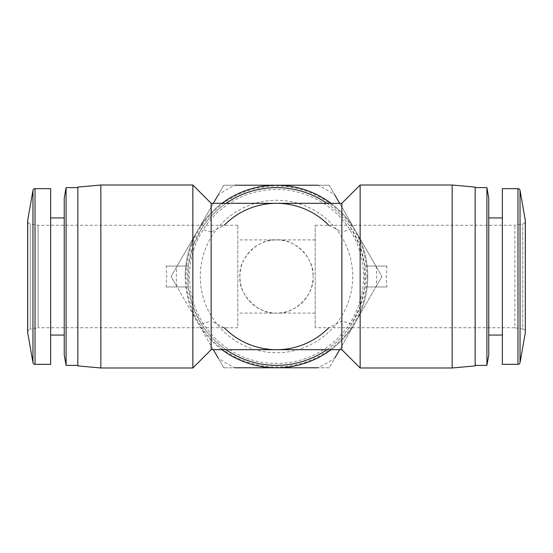 <?xml version="1.0" encoding="UTF-8"?>
<svg xmlns="http://www.w3.org/2000/svg" width="553" height="553" viewBox="0 0 553 553"><rect width="100%" height="100%" fill="white"/><g stroke="black" fill="none" stroke-linecap="round" stroke-linejoin="round"><path stroke-width="0.41" stroke-dasharray="2.77 2.07" d="M315.189 327.735L315.189 225.265L315.189 327.735L514.891 327.735L514.891 225.265L514.891 327.735L522.758 329.118L522.758 223.882L522.758 329.118A3.138 3.138 0 0 1 525.35 332.139M315.189 225.265L514.891 225.265L522.758 223.882A3.138 3.138 0 0 0 525.35 220.792L525.35 332.208M237.811 225.265L38.109 225.265L30.242 223.882A3.138 3.138 0 0 1 27.65 220.792L27.65 332.208A3.138 3.138 0 0 1 30.242 329.118L30.242 223.882L30.242 329.118L38.109 327.735L38.109 225.265L38.109 327.735L237.811 327.735L237.811 225.265L237.811 327.735M239.905 276.5C238.267 258.396 258.396 238.267 276.5 239.905C294.604 238.267 314.733 258.396 313.095 276.5A36.595 36.595 90 0 0 276.5 239.905A36.595 36.595 90 0 0 239.905 276.5A36.595 36.595 90 0 0 276.5 313.095A36.595 36.595 90 0 0 313.095 276.5C314.733 294.604 294.604 314.733 276.5 313.095C258.396 314.733 238.267 294.604 239.905 276.5M352.731 276.5A76.231 76.231 -90 0 1 276.5 352.731A76.231 76.231 -90 0 1 200.269 276.5A76.231 76.231 -90 0 1 276.5 200.269A76.231 76.231 -90 0 1 352.731 276.5M363.515 276.5A87.015 87.015 -90 0 1 276.5 363.515A87.015 87.015 -90 0 1 189.485 276.5A87.015 87.015 -90 0 1 276.5 189.485A87.015 87.015 -90 0 1 363.515 276.5M366.943 276.5A90.443 90.443 -90 0 1 276.5 366.943A90.443 90.443 -90 0 1 186.057 276.5A90.443 90.443 -90 0 1 276.5 186.057A90.443 90.443 -90 0 1 366.943 276.5M185.22 276.5A91.28 91.28 -90 0 1 355.551 230.857A91.28 91.28 -90 0 1 276.5 367.78A91.28 91.28 -90 0 1 185.22 276.5M176.815 286.406A100.176 100.176 90 0 1 176.815 266.594L223.799 185.22L329.201 185.22L381.902 276.5L355.551 322.143L329.201 367.78L223.799 367.78L171.098 276.5L176.815 286.406L171.098 276.5L213.354 203.31M339.646 203.31L376.185 266.594A100.176 100.176 -90 0 1 376.185 286.406L339.646 349.69M502.345 364.33L502.345 188.67M50.655 188.67L50.655 364.33M326.92 203.31A88.874 88.874 0 0 1 351.597 228.963L360.148 246.465L364.759 266.041L364.759 286.959L360.148 306.535L351.597 324.037A88.874 88.874 0 0 1 326.92 349.69M276.5 187.626A88.874 88.874 0 0 1 365.374 276.5A88.874 88.874 0 0 1 276.5 365.374M100.84 367.987L100.84 185.013M166.114 266.041L188.241 266.041L166.114 266.041L166.716 276.5L166.114 286.959L188.241 286.959L188.241 266.041L192.852 246.465L201.403 228.963A88.874 88.874 0 0 1 226.08 203.31A88.874 88.874 0 0 0 226.08 349.69A88.874 88.874 0 0 1 201.403 324.037L192.852 306.535L188.241 286.959L166.114 286.959M192.852 306.535L192.852 367.987M351.597 228.963L341.851 232.032L341.851 203.31M360.148 185.013L360.148 246.465M386.886 286.959L364.759 286.959L386.886 286.959L386.284 276.5L386.886 266.041L364.759 266.041L386.886 266.041M452.16 185.013L452.16 367.987M360.148 306.535L360.148 367.987M211.149 203.31L211.149 232.032L224.221 225.278A73.19 73.19 0 0 1 224.228 225.265M211.149 232.032L201.403 228.963M488.755 354.922L488.755 198.078M64.245 198.078L64.245 354.922M77.842 365.899L77.842 187.101M328.772 225.265A73.19 73.19 0 0 1 328.779 225.278L341.851 232.032M328.779 225.278C314.291 210.97 296.864 203.649 276.5 203.31C256.136 203.649 238.709 210.97 224.221 225.278M475.158 187.101L475.158 365.899M486.91 365.374L486.91 187.626M66.09 187.626L66.09 365.374M331.047 203.31A91.28 91.28 -90 0 1 331.047 349.69M223.799 367.78L218.082 357.874A100.176 100.176 -90 0 0 235.239 367.78L223.799 367.78M213.354 349.69L171.098 276.5L176.815 266.594M329.201 367.78L317.761 367.78A100.176 100.176 -90 0 0 334.918 357.874L329.201 367.78M376.185 266.594L381.902 276.5L376.185 286.406M329.201 185.22L334.918 195.126A100.176 100.176 -90 0 0 317.761 185.22L329.201 185.22M223.799 185.22L235.239 185.22A100.176 100.176 -90 0 0 218.082 195.126L223.799 185.22M221.953 349.69A91.28 91.28 -90 0 1 221.953 203.31M502.345 276.5L502.345 217.944L502.345 276.5M50.655 276.5L50.655 217.944L50.655 276.5M192.852 185.013L192.852 246.465M201.403 324.037L211.149 320.968L211.149 349.69M351.597 324.037L341.851 320.968L328.779 327.722A73.19 73.19 0 0 1 328.772 327.735M224.228 327.735A73.19 73.19 0 0 1 224.221 327.722L211.149 320.968M341.851 349.69L341.851 320.968M224.221 327.722C238.709 342.031 256.136 349.351 276.5 349.69C296.864 349.351 314.291 342.031 328.779 327.722M77.842 276.5L77.842 187.626L77.842 276.5M475.158 276.5L475.158 187.626L475.158 276.5M525.302 332.754L525.302 220.246M27.698 220.246L27.698 332.754M520.041 362.602L520.041 190.398M517.981 364.33L517.981 188.67M35.019 188.67L35.019 364.33M32.959 190.398L32.959 362.602M315.189 239.905L237.811 239.905M315.189 313.095L237.811 313.095"/><path stroke-width="0.83" d="M525.35 332.139A3.138 3.138 0 0 1 525.302 332.754L520.041 362.602A2.094 2.094 0 0 1 517.981 364.33L517.981 188.67A2.094 2.094 0 0 1 520.041 190.398L520.041 362.602M525.35 220.792A3.138 3.138 0 0 0 525.302 220.246L525.302 332.754L525.35 220.792M27.698 220.246L27.698 332.754A3.138 3.138 0 0 1 27.65 332.208L27.65 220.792A3.138 3.138 0 0 1 27.698 220.246L32.959 190.398A2.094 2.094 0 0 1 35.019 188.67L50.655 188.67L50.655 364.33L35.019 364.33A2.094 2.094 0 0 1 32.959 362.602L32.959 190.398M517.981 188.67L502.345 188.67L502.345 364.33L517.981 364.33M326.92 349.69A88.874 88.874 0 0 1 226.08 349.69A88.874 88.874 0 0 0 276.5 365.374M276.5 187.626A88.874 88.874 0 0 0 226.08 203.31A88.874 88.874 0 0 1 326.92 203.31M100.84 276.5L100.84 367.987L192.852 367.987L192.852 185.013L100.84 185.013L100.84 276.5M224.228 225.265A73.19 73.19 0 0 1 276.5 203.31L341.851 203.31L341.851 349.69L360.148 367.987L360.148 185.013L452.16 185.013L452.16 367.987L360.148 367.987M100.84 185.013L77.842 187.101L77.842 365.899L100.84 367.987M192.852 367.987L211.149 349.69L211.149 203.31L276.5 203.31A73.19 73.19 0 0 1 328.772 225.265M452.16 367.987L475.158 365.899L475.158 187.101L452.16 185.013M488.755 276.5L488.755 354.922L486.91 365.374L486.91 187.626L488.755 198.078L488.755 276.5M66.09 187.626L66.09 365.374L64.245 354.922L64.245 198.078L66.09 187.626L77.842 187.626M218.082 357.874L213.354 349.69M317.761 367.78L235.239 367.78M339.646 349.69L334.918 357.874M334.918 195.126L339.646 203.31M235.239 185.22L317.761 185.22M213.354 203.31L218.082 195.126M331.047 349.69A91.28 91.28 -90 0 1 221.953 349.69M221.953 203.31A91.28 91.28 -90 0 1 331.047 203.31M328.772 327.735A73.19 73.19 0 0 1 224.228 327.735M35.019 364.33L35.019 188.67M27.698 332.754L32.959 362.602M341.851 203.31L360.148 185.013M488.755 335.056L502.345 335.056M50.655 335.056L64.245 335.056M66.09 365.374L77.842 365.374M475.158 365.374L486.91 365.374M525.302 220.246L520.041 190.398M211.149 203.31L192.852 185.013M488.755 217.944L502.345 217.944M50.655 217.944L64.245 217.944M211.149 349.69L341.851 349.69M475.158 187.626L486.91 187.626"/></g></svg>
